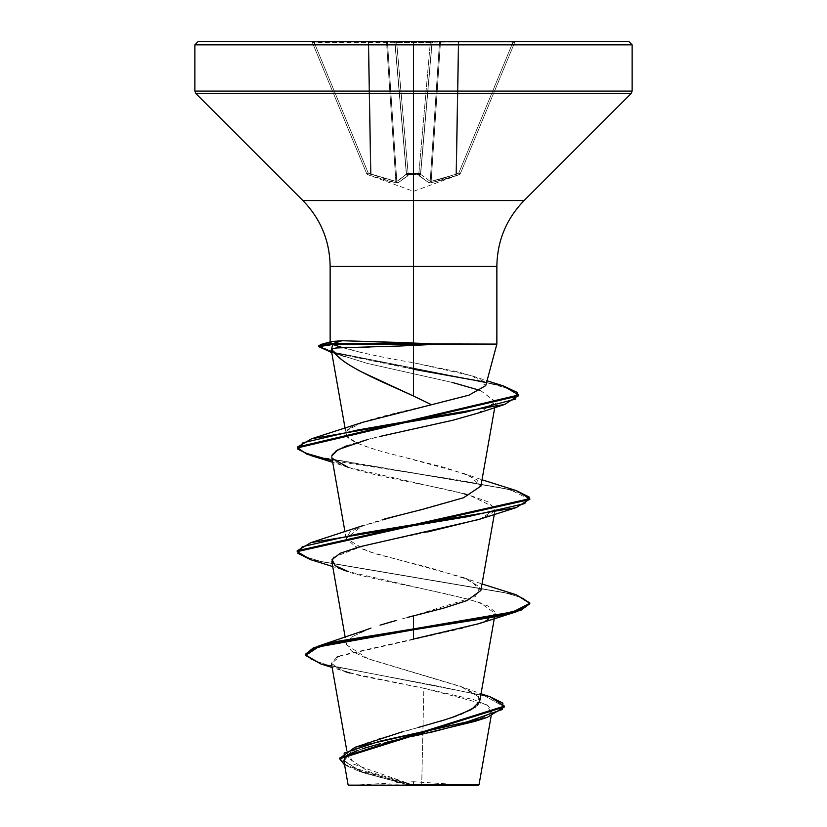 <?xml version="1.0" encoding="UTF-8"?>
<svg xmlns="http://www.w3.org/2000/svg" width="827" height="827" viewBox="0 0 827 827"><rect width="100%" height="100%" fill="white"/><g stroke="black" fill="none" stroke-linecap="round" stroke-linejoin="round"><path stroke-width="0.62" stroke-dasharray="4.13 3.1" d="M371.106 174.301L395.854 181.351A1.747 0.641 -80 0 0 396.071 182.839L371.178 175.789A1.747 0.589 108.9 0 1 371.106 174.301A1.747 0.589 -71.1 0 0 371.178 175.789L369.834 175.314L370.434 173.825L369.834 175.314L367.653 174.518L368.242 173.029L367.653 174.518L366.63 173.546A1.747 1.747 157.5 0 0 367.653 174.518L367.653 174.518A1.747 1.747 157.5 0 1 366.63 173.546L368.242 173.029L366.63 173.546L367.653 174.518L368.242 173.029L370.434 173.825L368.242 173.029L314.353 42.942L312.317 42.425L366.63 173.546L368.242 173.029L366.63 173.546L312.317 42.425L366.63 173.546L312.317 42.425L314.353 42.942L368.242 173.029L367.653 174.518L369.834 175.314L370.434 173.825L371.106 174.301L370.434 173.825L369.834 175.314L367.653 174.518L371.178 175.789A1.747 0.589 -71.1 0 1 371.106 174.301A1.747 0.589 108.9 0 0 371.178 175.789L396.071 182.839A1.747 0.641 -80 0 1 395.854 181.351L396.795 181.351L395.854 181.351A1.747 0.641 100 0 0 396.071 182.839L383.542 179.779L398.004 182.839A1.747 1.602 -113.9 0 1 396.795 181.351L406.377 174.301L396.795 181.351L387.532 42.942L386.591 42.942L395.854 181.351L370.434 173.825L368.149 42.942L368.821 42.942L371.106 174.301L368.821 42.942L368.149 42.942L370.434 173.825L368.242 173.029L314.353 42.942L368.149 42.942L370.434 173.825L368.149 42.942L314.353 42.942L368.242 173.029L383.387 178.27L395.854 181.351L386.591 42.942L395.854 181.351L386.591 42.942L368.821 42.942L371.106 174.301L368.821 42.942L387.532 42.942L396.795 181.351A1.747 1.602 66.1 0 0 398.004 182.839L407.907 175.789A1.747 1.551 -131.9 0 1 406.377 174.301A1.747 1.551 48.1 0 0 407.907 175.789L398.004 182.839L408.135 175.314A1.747 1.644 175 0 1 406.47 173.825A1.747 1.644 -5 0 0 408.135 175.314L408.073 174.518A1.747 1.644 175 0 1 406.398 173.029L408.073 174.518L408.145 173.546L408.135 175.314L408.073 174.518L413.5 174.652L413.5 191.326L413.5 174.652L418.927 174.518L418.855 173.546L418.927 174.518L420.602 173.029A1.747 1.644 -175 0 1 418.927 174.518L418.865 175.314A1.747 1.644 5 0 0 420.529 173.825A1.747 1.644 -175 0 1 418.865 175.314L428.996 182.839L419.093 175.789L418.927 174.518L413.5 174.652L413.5 191.326L413.5 174.652L408.073 174.518L418.927 174.518L419.093 175.789A1.747 1.551 -48.1 0 0 420.623 174.301L420.602 173.029L418.855 173.546L430.329 42.425L431.983 42.942L420.623 174.301L431.983 42.942L439.468 42.942L432.107 42.942L420.623 174.301L431.983 42.942L420.602 173.029A1.747 0.662 5 0 1 418.907 173.556A1.747 0.662 5 0 1 418.855 173.546A1.747 0.662 5 0 0 420.602 173.029L431.983 42.942L420.529 173.825L431.983 42.942L420.529 173.825L420.602 173.029L418.927 174.518L418.907 173.556L420.602 173.029L431.983 42.942L430.329 42.425L418.855 173.546L406.398 173.029L406.377 174.301L395.017 42.942L396.671 42.425L408.145 173.546A1.747 0.662 -5 0 1 408.093 173.556A1.747 0.662 -5 0 1 406.398 173.029L394.892 42.942L406.398 173.029A1.747 0.662 -5 0 0 408.145 173.546L396.671 42.425L430.329 42.425L418.855 173.546L408.145 173.546L418.855 173.546L430.329 42.425L396.671 42.425L408.145 173.546L396.671 42.425L395.017 42.942L406.47 173.825L395.017 42.942L406.47 173.825L395.017 42.942L406.47 173.825L401.674 178.27L396.795 181.351L387.532 42.942L394.892 42.942L406.377 174.301L394.892 42.942L387.532 42.942L396.795 181.351L405.034 175.489M455.894 174.301L431.146 181.351L455.894 174.301A1.747 0.589 -108.9 0 1 455.822 175.789A1.747 0.589 71.1 0 0 455.894 174.301L456.566 173.825L457.166 175.314L456.566 173.825L458.758 173.029L459.347 174.518L458.758 173.029L460.37 173.546A1.747 1.747 -19.9 0 1 459.347 174.518A1.747 1.747 -157.5 0 0 460.37 173.546A1.747 1.747 -157.5 0 1 459.347 174.518L457.166 175.314L456.566 173.825L455.894 174.301L456.566 173.825L458.851 42.942L458.179 42.942L458.851 42.942L456.566 173.825L457.166 175.314L455.822 175.789A1.747 0.589 -108.9 0 0 455.894 174.301L458.179 42.942L455.894 174.301A1.747 0.589 71.1 0 1 455.822 175.789L430.929 182.839A1.747 0.641 -100 0 0 431.146 181.351A1.747 0.641 80 0 1 430.929 182.839L428.996 182.839A1.747 1.602 -66.1 0 0 430.205 181.351L431.146 181.351L440.409 42.942L439.468 42.942L430.205 181.351L439.468 42.942L440.409 42.942L431.146 181.351L430.205 181.351A1.747 1.602 113.9 0 1 428.996 182.839L419.093 175.789A1.747 1.551 131.9 0 0 420.623 174.301L430.205 181.351L439.468 42.942L430.205 181.351L420.623 174.301A1.747 1.551 131.9 0 1 419.093 175.789L428.996 182.839L430.929 182.839L457.166 175.314L443.458 179.779L429.761 182.953L443.458 179.779L459.347 174.518A1.747 1.747 22.5 0 0 460.37 173.546L459.347 174.518L460.37 173.546L458.758 173.029L459.347 174.518L460.37 173.556L514.683 42.425L460.37 173.546L514.683 42.425L512.647 42.942L458.758 173.029L456.566 173.825L458.851 42.942L512.647 42.942L458.851 42.942L456.566 173.825L458.758 173.029L512.647 42.942L458.758 173.029L460.37 173.556L458.758 173.029L512.647 42.942L514.683 42.425L460.37 173.556A1.747 1.747 160.1 0 1 459.347 174.518L457.166 175.314L459.347 174.518L458.758 173.029L443.613 178.27L431.146 181.351L440.409 42.942L458.179 42.942L455.894 174.301L458.179 42.942L440.409 42.942L431.146 181.351L452.379 175.489M478.089 785.65L413.5 785.65L413.5 781.732L413.5 785.65L473.737 785.65L348.911 785.65M421.718 784.637L479.029 784.699L413.5 785.081L421.718 784.637L423.01 726.147L421.718 784.637M632.138 91.073L413.5 91.073L632.138 91.073M631.115 93.544L413.5 93.544L631.115 93.544M524.111 200.547L413.5 200.547L413.5 93.544L413.5 200.547L302.889 200.547L413.5 200.547L413.5 266.335L413.5 200.547L524.111 200.547M430.598 343.66L413.5 342.885L413.5 266.335L330.138 266.335L496.862 266.335L413.5 266.335L413.5 344.094L496.862 344.094M445.257 401.498L464.34 396.578M484.208 381.805L474.977 376.885L458.344 371.964L413.5 362.733L413.5 344.094L331.586 344.094L496.758 344.094M331.369 349.738L338.719 354.494C332.278 351.982 330.035 350.214 331.978 349.201L342.502 360.314M413.5 345.397L367.674 347.257M365.627 347.319L342.988 347.733M339.67 758.38L346.244 765.047L362.95 771.715L413.5 785.081L368.211 771.446L348.064 757.79L354.886 748.6L376.75 739.41L440.967 721.041M456.101 716.151L460.422 714.559M475.411 707.013L477.479 705.204M479.743 699.797L479.712 701.275L475.876 694.256L462.52 687.196L368.346 658.954L346.523 644.833L350.875 637.421L365.751 630.009M370.961 628.127L351.496 636.976L346.451 644.016L351.568 651.066L366.061 658.106L460.205 686.286L481.035 693.76M380.069 625.16L384.39 623.858M390.768 622.007L396.071 620.529M402.346 618.813L407.318 617.469L402.346 618.813M480.869 590.478L469.798 580.099L430.547 567.953L376.378 554.049L355.279 546.44L346.131 538.387L362.185 525.962L409.479 512.606M411.588 512.089L465.25 497.11L480.869 486.286L469.777 475.897L444.44 467.431L400.361 456.266C384.307 452.565 369.803 448.131 356.85 442.972C350.41 439.685 347.144 437.473 347.061 436.325L345.086 428.293M346.182 434.444L346.193 432.645L347.878 429.937C355.393 421.522 396.112 413.107 431.394 404.661M338.719 354.494L367.374 363.435L451.873 382.332L367.374 363.435L338.719 354.494M480.518 390.53L495.724 402.056L478.957 412.838M480.528 390.52L495.745 401.87L477.789 413.231L452.731 420.271L368.253 439.302M331.803 455.977L331.803 457.166M331.813 457.238L332.185 458.354C339.349 471.948 429.968 484.002 466.655 494.484M478.657 519.542L491.776 513.629L495.032 507.623L469.653 495.301L488.457 501.999L495.177 509.401L479.96 519.098M427.549 531.978L363.952 545.634L333.757 557.222M331.823 561.481L336.858 566.774C345.862 576.026 431.983 588.069 480.559 602.904L495.177 613.572L485.035 621.346L463.213 628.179L338.584 656.38M336.899 657.176L331.389 663.233L339.452 669.488L360.127 675.731L423.858 688.24L423.01 726.147L423.858 688.24L473.923 699.725L487.899 705.462L492.003 711.199L480.59 719.366M429.099 732.815L368.16 746.967L349.563 754.048L343.918 761.119L364.045 773.007L408.621 784.895L348.095 784.833L412.869 785.05L362.278 771.498L345.665 764.727L339.649 757.946L339.649 758.814M343.856 760.354L361.606 772.18L408.621 784.895L359.052 771.291L344.59 764.944L407.763 784.637L413.097 785.102L352.84 763.879L349.335 753.263L367.601 742.646M402.408 731.792L418.762 727.315M446.518 719.335L451.16 717.846M478.109 696.406L460.205 686.286M305.597 654.136L311.086 659.46L326.779 664.794L490.018 696.768M489.966 696.747L326.748 664.784L311.076 659.45L305.597 654.126L305.597 654.994M320.99 664.029L434.651 685.49L485.418 696.22L504.377 706.951L485.397 696.21L434.588 685.48L320.928 664.009M349.883 673.054L423.858 688.24L486.7 704.759L491.166 713.029L475.277 721.289M416.477 735.523L407.029 737.56M387.853 741.871L380.534 743.638M362.805 748.611L357.522 750.461M348.632 754.596L345.758 756.777M413.5 639.044L340.931 655.397L331.472 663.574L345.624 671.751L332.134 667.461M330.562 343.35L330.138 342.605L331.451 341.582L342.151 340.714M360.303 352.292L331.586 344.094C349.439 350.307 376.74 356.52 413.5 362.733L472.475 375.985L485.738 385.62M195.885 93.544L413.5 93.544L195.885 93.544M194.862 91.073L413.5 91.073L194.862 91.073M198.356 41.35L628.644 41.35M458.851 41.35L310.704 41.35L458.851 41.35A1.747 0.672 -90 0 0 458.179 42.942L312.317 42.425A1.747 1.747 0 0 0 310.704 41.35L314.353 41.35L314.353 42.942L314.353 41.35L368.149 41.35L368.149 42.942L368.149 41.35L368.821 42.942A1.747 0.672 90 0 0 368.149 41.35L310.704 41.35A1.747 1.747 0 0 1 312.317 42.425A1.747 1.747 0 0 0 310.704 41.35A1.747 1.747 0 0 1 312.317 42.425L314.353 42.942L314.353 41.35L314.353 42.942L368.149 42.942L368.149 41.35L385.92 41.35A1.747 0.672 -90 0 1 386.591 42.942L385.92 41.35L387.532 42.942A1.747 1.613 90 0 0 385.92 41.35L368.149 41.35L368.149 42.942L368.821 42.942A1.747 0.672 -90 0 0 368.149 41.35A1.747 0.672 90 0 1 368.821 42.942L386.591 42.942A1.747 0.672 -90 0 0 385.92 41.35L393.28 41.35A1.747 1.613 -90 0 1 394.892 42.942L393.28 41.35L395.017 42.942A1.747 1.747 0 0 0 393.28 41.35L385.92 41.35A1.747 0.672 90 0 1 386.591 42.942L387.532 42.942A1.747 1.613 -90 0 0 385.92 41.35A1.747 1.613 90 0 1 387.532 42.942L394.892 42.942A1.747 1.613 -90 0 0 393.28 41.35A1.747 1.747 0 0 1 395.017 42.942A1.747 1.747 0 0 0 393.28 41.35A1.747 1.613 90 0 1 394.892 42.942L395.017 42.942A1.747 1.747 0 0 0 393.28 41.35L396.671 41.35L396.671 42.425L396.671 41.35L430.329 41.35L430.329 42.425L430.329 41.35L433.72 41.35A1.747 1.747 0 0 0 431.983 42.942A1.747 1.747 0 0 1 433.72 41.35A1.747 1.747 0 0 0 431.983 42.942A1.747 1.747 0 0 1 433.72 41.35L393.28 41.35A1.747 1.747 0 0 1 395.017 42.942A1.747 1.747 0 0 0 393.28 41.35A1.747 1.747 0 0 1 395.017 42.942L396.671 42.425L396.671 41.35L396.671 42.425L430.329 42.425L430.329 41.35L430.329 42.425L431.983 42.942L433.72 41.35L432.107 42.942A1.747 1.613 90 0 1 433.72 41.35A1.747 1.747 0 0 0 431.983 42.942A1.747 1.747 0 0 1 433.72 41.35L441.08 41.35A1.747 1.613 -90 0 0 439.468 42.942L441.08 41.35L440.409 42.942A1.747 0.672 90 0 1 441.08 41.35L433.72 41.35A1.747 1.747 0 0 0 431.983 42.942L432.107 42.942A1.747 1.613 -90 0 1 433.72 41.35A1.747 1.613 90 0 0 432.107 42.942L439.468 42.942A1.747 1.613 -90 0 1 441.08 41.35L458.851 41.35L458.851 42.942L458.179 42.942L458.851 41.35L441.08 41.35A1.747 1.613 90 0 0 439.468 42.942L440.409 42.942A1.747 0.672 -90 0 1 441.08 41.35A1.747 0.672 90 0 0 440.409 42.942L458.179 42.942A1.747 0.672 -90 0 1 458.851 41.35L512.647 41.35L512.647 42.942L458.851 42.942L458.851 41.35A1.747 0.672 90 0 0 458.179 42.942L458.851 42.942L458.851 41.35L458.851 42.942L512.647 42.942L512.647 41.35L516.296 41.35A1.747 1.747 0 0 0 514.683 42.425L512.647 42.942L512.647 41.35L458.851 41.35M331.72 341.499L331.586 344.094M362.65 422.328L347.878 429.937L346.11 433.09L347.061 436.325L356.85 442.972C367.353 447.407 381.867 451.831 400.361 456.266L463.192 473.261L476.714 479.66L480.911 486.069M384.617 518.963L363.818 525.352L350.152 531.864L346.131 538.377L367.901 551.402L463.172 577.453L480.022 587.046L475.236 596.639L413.5 615.826M516.162 594.747L321.868 561.76L303.55 556.261L297.203 550.761L303.54 556.261L321.837 561.76L516.1 594.737M516.172 490.556L323.502 457.931L304.574 452.493L297.42 447.056L304.563 452.493L323.471 457.931L516.11 490.535M503.364 385.92L334.077 352.374L318.881 346.234M529.797 603.731L523.47 598.231L505.173 592.742L310.9 559.755M529.797 499.529L510.424 489.822L458.758 480.105L332.423 460.68M518.601 395.875L513.071 390.458L497.223 385.041L331.73 352.54L347.361 357.584M318.726 345.779L334.077 352.374L503.302 385.899M478.657 623.744L491.434 618.069L495.135 612.156L488.085 606.005L470.036 599.606L348.332 571.633L332.712 566.536M464.278 493.864L348.353 467.441M332.185 458.354L331.792 456.039M332.454 454.292L335.493 451.253M346.379 445.908C354.938 442.786 365.927 439.675 379.366 436.563M330.666 352.209L413.5 369.276M484.395 381.981L509.018 388.711L518.56 395.44M310.838 455.543L503.736 488.209L522.571 493.647L529.756 499.094M310.838 559.745L503.736 592.411L522.571 597.849L529.756 603.297M413.5 784.771L348.27 784.833L408.621 784.895M360.107 784.802L413.5 781.732L413.5 785.65L353.263 785.65L413.5 785.65L413.5 781.732L473.737 785.65M478.078 785.65L348.922 785.65M413.5 785.65L353.263 785.65L413.5 785.65M406.377 174.301L406.47 173.825A1.747 1.644 175 0 0 408.135 175.314A1.747 1.644 -5 0 1 406.47 173.825L406.398 173.029A1.747 1.644 175 0 0 408.073 174.518A1.747 1.644 -5 0 1 406.398 173.029L408.093 173.556L408.073 174.518L408.145 173.546L418.855 173.546L418.927 174.518L418.855 173.546A1.747 0.662 -175 0 0 418.907 173.556L418.927 174.518A1.747 1.644 -175 0 0 420.602 173.029L420.529 173.825A1.747 1.644 5 0 1 418.865 175.314A1.747 1.644 -175 0 0 420.529 173.825L420.623 174.301A1.747 1.551 -48.1 0 1 419.093 175.789L418.927 174.518L408.073 174.518L407.907 175.789A1.747 1.551 48.1 0 1 406.377 174.301A1.747 1.551 -131.9 0 0 407.907 175.789L398.004 182.839A1.747 1.602 66.1 0 1 396.795 181.351A1.747 1.602 -113.9 0 0 398.004 182.839L396.071 182.839A1.747 0.641 100 0 1 395.854 181.351L374.621 175.489M431.146 181.351L430.205 181.351L431.146 181.351A1.747 0.641 -100 0 1 430.929 182.839A1.747 0.641 80 0 0 431.146 181.351M428.996 182.839A1.747 1.602 113.9 0 0 430.205 181.351A1.747 1.602 -66.1 0 1 428.996 182.839M420.623 174.301L430.205 181.351M514.683 42.425A1.747 1.747 0 0 1 516.296 41.35A1.747 1.747 0 0 0 514.683 42.425A1.747 1.747 0 0 1 516.296 41.35L512.647 41.35L512.647 42.942L514.683 42.425M366.692 173.68L367.705 174.652L413.5 191.326L459.295 174.652L460.308 173.68M348.064 757.79L346.813 750.699M494.288 618.637L495.177 613.572M346.523 644.833L345.2 637.348M494.288 514.435L495.177 509.401M346.131 538.387L344.983 531.875M494.742 407.608L495.724 402.056M492.003 711.199L491.145 716.079M361.606 772.18L359.052 771.291M330.138 342.605L330.138 341.933M472.475 375.985L487.031 380.792M463.192 473.261L482.017 479.774M463.172 577.453L482.017 583.976M348.343 467.441L332.712 462.334M353.263 785.65L360.065 784.813M312.317 42.425L311.913 41.836L312.317 42.425M395.017 42.942L393.29 41.35L395.017 42.942M431.983 42.942L433.71 41.35L431.983 42.942"/><path stroke-width="1.24" d="M408.621 784.895L479.029 784.699L413.5 784.771L413.5 785.65L478.089 785.65L479.029 784.699L491.145 716.079M342.988 347.733L401.002 345.965L401.002 344.528L332.754 344.528L342.988 347.733C336.765 347.743 333.095 348.239 331.978 349.201L333.581 348.477C336.175 348.229 332.382 347.981 342.988 347.733L332.754 344.528L332.754 343.66L342.151 340.714L430.598 343.66L431.218 344.528L413.5 345.397L413.5 396.019L431.394 404.661L413.5 396.019L413.5 345.397L430.598 344.094L496.758 344.094M485.718 385.661L496.862 344.094L496.862 266.335L413.5 266.335L413.5 44.844L632.138 44.844L413.5 44.844L632.138 44.844L413.5 44.844L413.5 91.073L632.138 91.073L413.5 91.073L413.5 93.544L631.115 93.544L413.5 93.544L413.5 200.547L524.111 200.547L631.115 93.544L632.138 91.073L632.138 44.844L628.644 41.35L413.5 41.35L628.644 41.35L413.5 41.35L413.5 44.844L194.862 44.844L413.5 44.844L194.862 44.844L413.5 44.844L413.5 41.35L198.356 41.35L413.5 41.35L198.356 41.35L194.862 44.844L194.862 91.073L413.5 91.073L194.862 91.073L195.885 93.544L413.5 93.544L195.885 93.544L302.889 200.547L413.5 200.547L413.5 266.335L330.138 266.335C329.746 240.802 320.659 218.876 302.889 200.547L524.111 200.547C506.341 218.876 497.254 240.802 496.862 266.335L413.5 266.335L413.5 342.885L413.5 266.335L330.138 266.335L330.138 342.605M496.862 344.094L332.754 343.66L318.726 345.779L318.726 346.647L332.754 344.528L330.666 352.209L331.73 352.54L318.726 346.647M342.502 360.314C346.068 363.167 352.343 366.992 361.327 371.799L413.5 396.019C379.407 380.42 339.949 364.81 331.978 349.201M368.635 347.226L365.627 347.319M413.5 343.66L413.5 342.885L342.151 340.714L331.72 341.499L320.504 344.559L332.754 343.66L430.598 343.66M440.967 721.041L456.101 716.151M460.422 714.559L475.411 707.013M477.479 705.204L479.701 701.306L494.288 618.637M365.751 630.009L370.961 628.127M396.071 620.529L380.069 625.16M384.39 623.858L390.768 622.007M413.5 615.826L413.5 629.781L336.207 642.393L313.443 648.688L305.597 654.994L305.597 654.126L313.443 647.82L336.207 641.525L413.5 628.913L413.5 615.826L407.318 617.469L443.603 608.145L467.141 600.557L480.869 590.478L494.288 514.435M409.479 512.606L411.588 512.089M347.878 429.937L348.425 429.42M480.528 390.52L451.873 382.332L480.518 390.53M478.957 412.838L452.731 420.271L379.366 436.563M368.253 439.302L338.088 449.63L331.803 455.977M331.803 457.166L344.983 531.875M466.655 494.484L464.278 493.864M479.96 519.098L427.549 531.978M333.757 557.222L331.823 561.481L345.2 637.348M338.584 656.38L336.899 657.176M480.59 719.366L429.099 732.815M481.035 693.76L490.018 696.768L502.878 703.084L502.558 709.401L466.655 722.033L354.959 747.308L402.408 731.792M418.762 727.315L446.518 719.335M451.16 717.846L471.462 709.556L479.712 701.275M479.743 699.797L478.109 696.406M516.1 594.737L529.797 602.862L520.938 609.375L495.735 615.888L413.5 628.913L318.881 645.908L305.597 654.136M354.959 747.308L339.67 758.38M339.649 758.814L344.59 764.944L344.166 753.066L379.913 741.188L487.134 717.433L504.377 706.94L339.649 758.814L339.649 757.946L504.377 706.082L489.966 696.747M305.597 654.994L320.99 664.029M487.134 717.433L475.277 721.289L416.477 735.523M407.029 737.56L387.853 741.871M380.534 743.638L362.805 748.611M357.522 750.461L348.632 754.596M345.758 756.777L343.856 760.354M332.134 667.461L320.928 664.009L305.639 655.449L318.498 646.89L413.5 629.781L413.5 639.044L478.657 623.744L516.162 611.846L413.5 629.781L495.735 616.756L520.938 610.243L529.797 603.731L529.797 602.862M345.624 671.751L349.883 673.054M342.068 340.714L332.754 343.66L332.754 344.528L431.218 344.528L401.002 344.528L401.002 345.965L413.5 345.397M485.738 385.62L469.023 395.141L362.65 422.328L311.634 438.734L465.032 412.322L515.355 399.121L517.423 392.525L503.364 385.92L487.031 380.792M480.911 486.069L463.533 497.761L422.318 509.442L384.617 518.963M413.5 639.044L413.5 628.913L513.195 611.835L529.756 603.286L516.162 594.747L482.017 583.976M516.11 490.535L529.797 498.66L297.203 550.761L310.838 542.646L468.123 516.606L524.721 503.581L529.259 497.068L516.172 490.556L482.017 479.774M503.302 385.899L518.601 395.006L297.42 447.056L311.634 438.734M318.881 346.234L320.504 344.559M310.9 559.755L297.203 551.63L529.797 499.529L529.797 498.66M332.423 460.68L307.065 454.302L297.42 447.924L518.601 395.875L518.601 395.006M348.332 571.633L335.111 565.647L332.04 559.517L340.342 553.222L359.569 546.792L478.657 519.542L516.162 507.644L358.856 533.694L302.268 546.719L297.741 553.232L310.838 559.745L332.712 566.536M348.353 467.441L332.185 458.354M331.906 457.61L331.792 457.042M331.792 456.039L332.454 454.292M335.493 451.253L346.379 445.908M413.5 369.276L484.395 381.981M518.56 395.44L504.759 404.424L357.791 429.978L302.992 442.755L297.834 449.154L310.838 455.543L332.712 462.334M529.756 499.094L516.162 507.644M529.756 603.297L516.162 611.846M348.911 785.65L413.5 785.65L413.5 784.771M343.918 761.119L348.095 784.833L348.922 785.65L478.078 785.65M346.813 750.699L331.389 663.233M480.869 486.286L494.742 407.608M345.086 428.293L331.307 350.152M365.979 629.926L318.881 645.908M504.377 706.082L504.377 706.951M363.818 525.352L310.838 542.646M297.203 551.63L297.203 550.761M297.42 447.924L297.42 447.056M477.789 413.231L504.759 404.424"/></g></svg>
